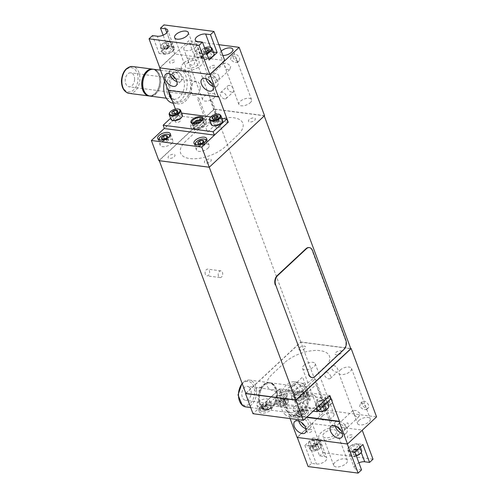 <?xml version="1.0" encoding="UTF-8"?>
<svg xmlns="http://www.w3.org/2000/svg" width="498" height="498" viewBox="0 0 498 498"><rect width="100%" height="100%" fill="white"/><g stroke="black" fill="none" stroke-linecap="round" stroke-linejoin="round"><path stroke-width="0.37" stroke-dasharray="2.49 1.87" d="M205.363 274.373A3.38 2.235 -82.5 0 1 205.562 270.788A3.38 2.235 -82.5 0 1 207.803 269.15A3.38 2.235 -82.5 0 1 209.372 270.632A3.38 2.235 -82.5 0 1 209.172 274.217A3.38 2.235 -82.5 0 1 206.925 275.855A3.38 2.235 -82.5 0 1 205.363 274.373M218.46 276.085A3.38 2.235 -82.5 0 1 218.659 272.499A3.38 2.235 -82.5 0 1 220.9 270.862A3.38 2.235 -82.5 0 1 222.469 272.344A3.38 2.235 -82.5 0 1 222.27 275.929A3.38 2.235 -82.5 0 1 220.023 277.567A3.38 2.235 -82.5 0 1 218.46 276.085M209.222 167.067L159.248 160.53L214.215 109.236L264.183 115.773L209.278 167.228M245.869 393.445L300.829 342.151L350.804 348.687M300.829 342.151L214.215 109.236M359.593 406.692L360.508 403.349L363.895 403.448L366.042 407.532L366.416 409.68L363.235 409.387L359.593 406.692M368.576 405.173A4.326 2.54 -133 0 0 365.644 401.762A4.326 2.54 -133 0 0 362.395 401.587A4.326 2.54 -133 0 0 362.127 404.326A4.326 2.54 -133 0 0 365.059 407.744A4.326 2.54 -133 0 0 368.302 407.918A4.326 2.54 -133 0 0 368.576 405.173M358.871 420.524A6.767 3.175 159.6 0 1 365.495 417.505A6.767 3.175 159.6 0 1 370.244 418.824A6.767 3.175 159.6 0 1 368.943 421.843A6.767 3.175 159.6 0 1 362.32 424.862A6.767 3.175 159.6 0 1 357.564 423.543A6.767 3.175 159.6 0 1 358.871 420.524M340.128 370.132A6.767 3.175 159.6 0 1 346.757 367.113A6.767 3.175 159.6 0 1 351.507 368.433A6.767 3.175 159.6 0 1 350.206 371.452A6.767 3.175 159.6 0 1 343.576 374.471A6.767 3.175 159.6 0 1 338.827 373.151A6.767 3.175 159.6 0 1 340.128 370.132M340.875 430.453A4.326 2.54 -133 0 0 344.025 430.571A4.326 2.54 -133 0 0 344.299 427.826A4.326 2.54 -133 0 0 341.367 424.414A4.326 2.54 -133 0 0 338.117 424.24A4.326 2.54 -133 0 0 337.849 426.985A4.326 2.54 -133 0 0 338.024 427.396M345.612 426.605L344.946 425.541C345.382 423.935 346.328 423.057 347.778 422.902L348.276 424.115L348.307 426.574L345.033 429.631L345.612 426.605M359.886 413.278L356.257 410.582L353.07 410.29L353.437 412.437L355.584 416.515L358.977 416.621L359.886 413.278M342.282 433.521A7.713 4.519 -133 0 0 346.334 433.042A7.713 4.519 -133 0 0 346.813 428.156A7.713 4.519 -133 0 0 341.597 422.08A7.713 4.519 -133 0 0 335.814 421.769A7.713 4.519 -133 0 0 335.061 425.778M306.015 428.778A7.713 4.519 -133 0 0 310.067 428.299A7.713 4.519 -133 0 0 310.547 423.412A7.713 4.519 -133 0 0 305.33 417.336A7.713 4.519 -133 0 0 299.541 417.025A7.713 4.519 -133 0 0 298.788 421.034M296.895 413.496A6.767 3.175 159.6 0 1 303.525 410.477A6.767 3.175 159.6 0 1 308.274 411.796A6.767 3.175 159.6 0 1 306.967 414.815A6.767 3.175 159.6 0 1 300.344 417.834A6.767 3.175 159.6 0 1 295.594 416.515A6.767 3.175 159.6 0 1 296.895 413.496M294.399 406.779A6.767 3.175 159.6 0 1 301.022 403.76A6.767 3.175 159.6 0 1 305.772 405.079A6.767 3.175 159.6 0 1 304.471 408.099A6.767 3.175 159.6 0 1 297.848 411.118A6.767 3.175 159.6 0 1 293.092 409.798A6.767 3.175 159.6 0 1 294.399 406.779M333.473 365.426A4.059 2.378 47 0 1 337.221 368.14A4.059 2.378 47 0 1 337.495 371.751A4.059 2.378 47 0 1 335.969 372.143A4.059 2.378 47 0 1 332.222 369.429A4.059 2.378 47 0 1 331.954 365.818A4.059 2.378 47 0 1 333.473 365.426M326.265 372.155A4.059 2.378 47 0 1 330.012 374.87A4.059 2.378 47 0 1 330.28 378.48A4.059 2.378 47 0 1 328.761 378.872A4.059 2.378 47 0 1 325.013 376.158A4.059 2.378 47 0 1 324.74 372.548A4.059 2.378 47 0 1 326.265 372.155M323.327 401.948L324.242 398.605L327.628 398.705L329.776 402.789L330.149 404.936L326.962 404.644L323.327 401.948M332.303 400.429A4.326 2.54 -133 0 0 329.377 397.018A4.326 2.54 -133 0 0 326.128 396.844A4.326 2.54 -133 0 0 325.86 399.583A4.326 2.54 -133 0 0 328.786 403A4.326 2.54 -133 0 0 332.035 403.175A4.326 2.54 -133 0 0 332.303 400.429M322.598 415.78A6.767 3.175 159.6 0 1 329.228 412.761A6.767 3.175 159.6 0 1 333.977 414.081A6.767 3.175 159.6 0 1 332.676 417.1A6.767 3.175 159.6 0 1 326.047 420.119A6.767 3.175 159.6 0 1 321.297 418.799A6.767 3.175 159.6 0 1 322.598 415.78M303.861 365.389A6.767 3.175 159.6 0 1 310.484 362.37A6.767 3.175 159.6 0 1 315.24 363.689A6.767 3.175 159.6 0 1 313.933 366.709A6.767 3.175 159.6 0 1 307.31 369.728A6.767 3.175 159.6 0 1 302.56 368.408A6.767 3.175 159.6 0 1 303.861 365.389M260.628 408.752A6.767 3.175 159.6 0 1 267.252 405.733A6.767 3.175 159.6 0 1 272.001 407.053A6.767 3.175 159.6 0 1 270.7 410.072A6.767 3.175 159.6 0 1 264.077 413.091A6.767 3.175 159.6 0 1 259.321 411.771A6.767 3.175 159.6 0 1 260.628 408.752M258.126 402.035A6.767 3.175 159.6 0 1 264.755 399.016A6.767 3.175 159.6 0 1 269.505 400.336A6.767 3.175 159.6 0 1 268.204 403.355A6.767 3.175 159.6 0 1 261.575 406.374A6.767 3.175 159.6 0 1 256.825 405.055A6.767 3.175 159.6 0 1 258.126 402.035M305.865 397.622A8.117 3.81 -20.4 0 0 307.428 393.999A8.117 3.81 -20.4 0 0 301.732 392.412A8.117 3.81 -20.4 0 0 293.776 396.041A8.117 3.81 -20.4 0 0 292.214 399.657A8.117 3.81 -20.4 0 0 297.916 401.245A8.117 3.81 -20.4 0 0 305.865 397.622M293.235 394.584A8.117 3.81 159.6 0 1 301.19 390.961A8.117 3.81 159.6 0 1 306.893 392.542A8.117 3.81 159.6 0 1 305.324 396.165A8.117 3.81 159.6 0 1 297.374 399.788A8.117 3.81 159.6 0 1 291.672 398.207A8.117 3.81 159.6 0 1 293.235 394.584M295.053 394.821A5.683 2.664 159.6 0 1 300.618 392.281A5.683 2.664 159.6 0 1 304.608 393.395A5.683 2.664 159.6 0 1 303.512 395.929A5.683 2.664 159.6 0 1 297.947 398.468A5.683 2.664 159.6 0 1 293.957 397.354A5.683 2.664 159.6 0 1 295.053 394.821M303.182 395.032A5.683 2.664 -20.4 0 0 304.272 392.499A5.683 2.664 -20.4 0 0 300.282 391.384A5.683 2.664 -20.4 0 0 294.716 393.924A5.683 2.664 -20.4 0 0 293.621 396.458A5.683 2.664 -20.4 0 0 297.611 397.572A5.683 2.664 -20.4 0 0 303.182 395.032M329.894 395.561L279.521 388.975L289.101 414.728L288.784 415.027L306.55 417.355M289.101 414.728L306.868 417.056M351.962 436.671A2.776 1.301 159.6 0 1 348.258 437.935A2.776 1.301 159.6 0 1 347.834 436.13A2.776 1.301 159.6 0 1 351.538 434.866A2.776 1.301 159.6 0 1 351.962 436.671M338.41 434.897A11.635 5.459 159.6 0 1 322.86 440.195A11.635 5.459 159.6 0 1 321.086 432.631A11.635 5.459 159.6 0 1 336.636 427.334A11.635 5.459 159.6 0 1 338.41 434.897M311.661 431.399A2.776 1.301 159.6 0 1 307.957 432.662A2.776 1.301 159.6 0 1 307.534 430.857A2.776 1.301 159.6 0 1 311.244 429.6A2.776 1.301 159.6 0 1 311.661 431.399M245.813 393.283L300.792 341.977L326.196 410.284L297.107 437.425M326.196 410.284L376.569 416.87M323.625 408.553C321.129 404.911 314.188 403.996 317.17 407.694C317.631 413.222 324.497 414.168 323.625 408.553M300.792 341.977L350.735 348.507M297.157 394.354A3.654 1.712 159.6 0 1 292.276 396.022A3.654 1.712 159.6 0 1 291.716 393.644A3.654 1.712 159.6 0 1 296.603 391.982A3.654 1.712 159.6 0 1 297.157 394.354M341.223 353.231A3.654 1.712 159.6 0 1 336.343 354.893A3.654 1.712 159.6 0 1 335.783 352.522A3.654 1.712 159.6 0 1 340.669 350.86A3.654 1.712 159.6 0 1 341.223 353.231M284.395 362.849L272.381 374.066A26.786 12.568 -20.4 0 0 276.465 391.478A26.786 12.568 -20.4 0 0 312.277 379.283L324.291 368.066A26.786 12.568 -20.4 0 0 320.208 350.654A26.786 12.568 -20.4 0 0 284.395 362.849M260.89 389.61A3.654 1.712 159.6 0 1 256.003 391.279A3.654 1.712 159.6 0 1 255.449 388.901A3.654 1.712 159.6 0 1 260.329 387.239A3.654 1.712 159.6 0 1 260.89 389.61M304.957 348.488A3.654 1.712 159.6 0 1 300.07 350.15A3.654 1.712 159.6 0 1 299.516 347.778A3.654 1.712 159.6 0 1 304.396 346.116A3.654 1.712 159.6 0 1 304.957 348.488M301.707 412.923A15.693 10.365 -82.5 0 1 287.583 408.609A15.693 10.365 -82.5 0 1 292.046 386.946A15.693 10.365 -82.5 0 1 306.17 391.26A15.693 10.365 -82.5 0 1 301.707 412.923M279.521 388.975L253.003 413.726M290.097 418.575L288.784 415.027M322.038 399.738A2.776 1.301 159.6 0 1 318.328 400.996A2.776 1.301 159.6 0 1 317.905 399.197A2.776 1.301 159.6 0 1 321.615 397.933A2.776 1.301 159.6 0 1 322.038 399.738M281.737 394.466A2.776 1.301 159.6 0 1 278.033 395.729A2.776 1.301 159.6 0 1 277.61 393.924A2.776 1.301 159.6 0 1 281.314 392.661A2.776 1.301 159.6 0 1 281.737 394.466M304.608 425.709A4.326 2.54 -133 0 0 308.032 423.082A4.326 2.54 -133 0 0 303.475 419.079A4.326 2.54 -133 0 0 301.583 422.242A4.326 2.54 -133 0 0 301.751 422.653M309.849 400.666L303.251 382.912L292.351 393.084L290.564 388.266L302.579 377.054L310.522 398.406A9.132 6.032 -82.5 0 0 309.849 400.666M305.125 394.752L303.338 389.94L315.352 378.723L331.556 422.285L330.435 423.331L316.025 384.587L305.125 394.752M171.586 143.561A6.767 3.175 -20.4 0 0 172.893 140.548A6.767 3.175 -20.4 0 0 168.137 139.222A6.767 3.175 -20.4 0 0 161.514 142.247A6.767 3.175 -20.4 0 0 160.213 145.26A6.767 3.175 -20.4 0 0 164.963 146.586A6.767 3.175 -20.4 0 0 171.586 143.561M204.255 124.394A8.117 3.81 -20.4 0 0 205.817 120.771A8.117 3.81 -20.4 0 0 200.115 119.19A8.117 3.81 -20.4 0 0 192.166 122.813A8.117 3.81 -20.4 0 0 190.603 126.436A8.117 3.81 -20.4 0 0 196.305 128.017A8.117 3.81 -20.4 0 0 204.255 124.394M193.243 123.809A8.117 3.81 -20.4 0 0 192.707 124.27A8.117 3.81 -20.4 0 0 191.145 127.886A8.117 3.81 -20.4 0 0 196.847 129.474A8.117 3.81 -20.4 0 0 204.796 125.851A8.117 3.81 -20.4 0 0 206.359 122.228A8.117 3.81 -20.4 0 0 202.107 120.51M195.502 123.734A5.683 2.664 -20.4 0 0 194.519 124.506A5.683 2.664 -20.4 0 0 193.423 127.04A5.683 2.664 -20.4 0 0 197.42 128.148A5.683 2.664 -20.4 0 0 202.985 125.614A5.683 2.664 -20.4 0 0 204.08 123.081A5.683 2.664 -20.4 0 0 200.345 121.935M194.855 125.403A5.683 2.664 159.6 0 1 200.42 122.863A5.683 2.664 159.6 0 1 204.41 123.977A5.683 2.664 159.6 0 1 203.315 126.511A5.683 2.664 159.6 0 1 197.75 129.044A5.683 2.664 159.6 0 1 193.759 127.936A5.683 2.664 159.6 0 1 194.855 125.403M207.859 148.304A6.767 3.175 -20.4 0 0 209.16 145.292A6.767 3.175 -20.4 0 0 204.41 143.966A6.767 3.175 -20.4 0 0 197.781 146.991A6.767 3.175 -20.4 0 0 196.48 150.004A6.767 3.175 -20.4 0 0 201.229 151.33A6.767 3.175 -20.4 0 0 207.859 148.304M176.915 81.647A7.713 4.519 -133 0 0 180.967 81.168A7.713 4.519 -133 0 0 181.453 76.281A7.713 4.519 -133 0 0 176.23 70.206A7.713 4.519 -133 0 0 170.447 69.894A7.713 4.519 -133 0 0 169.694 73.903M213.188 86.391A7.713 4.519 -133 0 0 217.24 85.911A7.713 4.519 -133 0 0 217.719 81.025A7.713 4.519 -133 0 0 212.503 74.949A7.713 4.519 -133 0 0 206.714 74.638A7.713 4.519 -133 0 0 205.96 78.647M219.176 76.985L219.512 78.005L216.686 80.651L216.512 79.468C213.891 77.402 212.802 75.652 213.237 74.214C216.132 72.546 218.112 73.474 219.176 76.985M211.781 83.322A4.326 2.54 -133 0 0 214.931 83.44A4.326 2.54 -133 0 0 215.198 80.695A4.326 2.54 -133 0 0 212.273 77.283A4.326 2.54 -133 0 0 209.023 77.109A4.326 2.54 -133 0 0 208.755 79.854A4.326 2.54 -133 0 0 208.923 80.265M224.343 65.306L226.484 69.384L229.877 69.49L230.792 66.147L227.163 63.451L223.969 63.159L224.343 65.306M230.499 59.561L231.408 56.212L234.801 56.318L236.948 60.401L237.322 62.543L234.135 62.256L230.499 59.561M250.257 102.706A6.767 3.175 -20.4 0 0 251.558 99.687A6.767 3.175 -20.4 0 0 246.809 98.367A6.767 3.175 -20.4 0 0 240.185 101.387A6.767 3.175 -20.4 0 0 238.878 104.406A6.767 3.175 -20.4 0 0 243.628 105.725A6.767 3.175 -20.4 0 0 250.257 102.706M233.027 57.195A4.326 2.54 -133 0 0 235.959 60.607A4.326 2.54 -133 0 0 239.208 60.781A4.326 2.54 -133 0 0 239.476 58.042A4.326 2.54 -133 0 0 236.55 54.631A4.326 2.54 -133 0 0 233.301 54.456A4.326 2.54 -133 0 0 233.027 57.195M231.863 92.198A4.059 2.378 47 0 1 228.115 89.484A4.059 2.378 47 0 1 227.841 85.874A4.059 2.378 47 0 1 229.36 85.482A4.059 2.378 47 0 1 233.114 88.196A4.059 2.378 47 0 1 233.381 91.806A4.059 2.378 47 0 1 231.863 92.198M224.648 98.928A4.059 2.378 47 0 1 220.9 96.214A4.059 2.378 47 0 1 220.633 92.603A4.059 2.378 47 0 1 222.152 92.211A4.059 2.378 47 0 1 225.899 94.925A4.059 2.378 47 0 1 226.173 98.536A4.059 2.378 47 0 1 224.648 98.928M200.675 55.658L201.049 57.799L197.868 57.513L194.232 54.817L195.141 51.468L198.528 51.574L200.675 55.658M196.76 52.452A4.326 2.54 -133 0 0 199.692 55.863A4.326 2.54 -133 0 0 202.935 56.037A4.326 2.54 -133 0 0 203.209 53.298A4.326 2.54 -133 0 0 200.277 49.881A4.326 2.54 -133 0 0 197.027 49.707A4.326 2.54 -133 0 0 196.76 52.452M195.247 47.571A6.767 3.175 -20.4 0 0 196.554 44.552A6.767 3.175 -20.4 0 0 191.798 43.233A6.767 3.175 -20.4 0 0 185.175 46.252A6.767 3.175 -20.4 0 0 183.874 49.271A6.767 3.175 -20.4 0 0 188.624 50.591A6.767 3.175 -20.4 0 0 195.247 47.571M213.991 97.963A6.767 3.175 -20.4 0 0 215.292 94.944A6.767 3.175 -20.4 0 0 210.542 93.624A6.767 3.175 -20.4 0 0 203.912 96.643A6.767 3.175 -20.4 0 0 202.611 99.656A6.767 3.175 -20.4 0 0 207.361 100.982A6.767 3.175 -20.4 0 0 213.991 97.963M168.828 155.986A3.654 1.712 -20.4 0 0 169.382 158.364A3.654 1.712 -20.4 0 0 174.269 156.696A3.654 1.712 -20.4 0 0 173.709 154.324A3.654 1.712 -20.4 0 0 168.828 155.986M212.895 114.864A3.654 1.712 -20.4 0 0 213.449 117.235A3.654 1.712 -20.4 0 0 218.336 115.573A3.654 1.712 -20.4 0 0 217.775 113.202A3.654 1.712 -20.4 0 0 212.895 114.864M237.671 135.151L225.656 146.368A26.786 12.568 159.6 0 1 189.844 158.563A26.786 12.568 159.6 0 1 185.76 141.152L197.774 129.934A26.786 12.568 159.6 0 1 233.587 117.74A26.786 12.568 159.6 0 1 237.671 135.151M205.095 160.73A3.654 1.712 -20.4 0 0 205.655 163.107A3.654 1.712 -20.4 0 0 210.536 161.439A3.654 1.712 -20.4 0 0 209.982 159.067A3.654 1.712 -20.4 0 0 205.095 160.73M249.162 119.607A3.654 1.712 -20.4 0 0 249.722 121.979A3.654 1.712 -20.4 0 0 254.603 120.317A3.654 1.712 -20.4 0 0 254.048 117.945A3.654 1.712 -20.4 0 0 249.162 119.607M158.887 160.655L214.171 109.062L188.767 40.755L159.821 67.772M264.544 115.648L214.171 109.062M170.104 61.329A2.776 1.301 -20.4 0 0 170.528 63.134A2.776 1.301 -20.4 0 0 174.238 61.87A2.776 1.301 -20.4 0 0 173.814 60.071A2.776 1.301 -20.4 0 0 170.104 61.329M183.656 63.103A11.635 5.459 -20.4 0 0 185.43 70.666A11.635 5.459 -20.4 0 0 200.987 65.369A11.635 5.459 -20.4 0 0 199.212 57.805A11.635 5.459 -20.4 0 0 183.656 63.103M210.405 66.601A2.776 1.301 -20.4 0 0 210.828 68.407A2.776 1.301 -20.4 0 0 214.538 67.143A2.776 1.301 -20.4 0 0 214.115 65.338A2.776 1.301 -20.4 0 0 210.405 66.601M221.261 51.17A6.767 3.175 -20.4 0 0 220.141 54.014A6.767 3.175 -20.4 0 0 222.843 55.434M218.852 44.689L188.767 40.755M188.07 60.544C188.518 66.091 195.421 67.037 194.519 61.403C192.01 57.787 185.113 56.878 188.07 60.544M175.508 78.578A4.326 2.54 -133 0 0 178.931 75.951A4.326 2.54 -133 0 0 174.375 71.949A4.326 2.54 -133 0 0 172.482 75.111A4.326 2.54 -133 0 0 172.657 75.522M218.709 96.581L168.33 89.995L168.013 90.294M173.254 76.007A15.693 10.365 -82.5 0 1 175.439 73.405A15.693 10.365 -82.5 0 1 189.564 77.719A15.693 10.365 -82.5 0 1 185.1 99.382A15.693 10.365 -82.5 0 1 171.735 96.78A15.693 10.365 -82.5 0 1 173.08 76.275M175.452 109.13L177.911 115.748L164.352 128.403M168.33 89.995L168.467 90.35M175.993 120.697A2.776 1.301 -20.4 0 0 176.417 122.502A2.776 1.301 -20.4 0 0 180.127 121.238A2.776 1.301 -20.4 0 0 179.703 119.433A2.776 1.301 -20.4 0 0 175.993 120.697M216.294 125.969A2.776 1.301 -20.4 0 0 216.717 127.774A2.776 1.301 -20.4 0 0 220.427 126.511A2.776 1.301 -20.4 0 0 220.004 124.705A2.776 1.301 -20.4 0 0 216.294 125.969M177.911 115.748L227.972 122.296M209.975 99.426L216.574 117.179L205.68 127.351L207.473 132.163L219.487 120.952L211.55 99.594A9.132 6.032 97.5 0 1 209.975 99.426M198.777 97.925L206.714 119.277L194.699 130.495L192.907 125.677L203.8 115.511L197.202 97.757A9.132 6.032 -82.5 0 0 198.777 97.925M197.756 64.945A7.308 3.43 159.6 0 1 190.597 68.214A7.308 3.43 159.6 0 1 185.468 66.782A7.308 3.43 159.6 0 1 186.875 63.526A7.308 3.43 159.6 0 1 194.027 60.264A7.308 3.43 159.6 0 1 199.163 61.69A7.308 3.43 159.6 0 1 197.756 64.945M173.043 51.064A6.767 3.175 -20.4 0 0 174.35 48.045A6.767 3.175 -20.4 0 0 172.015 46.663L167.166 46.034L159.155 53.51L164.004 54.145A6.767 3.175 -20.4 0 0 173.043 51.064M159.877 67.921L174.779 54.014L224.747 60.551M174.779 54.014L163.954 24.9M170.627 50.746A3.517 1.65 159.6 0 1 165.927 52.346A3.517 1.65 159.6 0 1 165.386 50.061A3.517 1.65 159.6 0 1 170.092 48.462A3.517 1.65 159.6 0 1 170.627 50.746M167.166 46.034L163.139 35.19M159.155 53.51L152.494 35.595M213.449 52.085L212.297 51.935A6.767 3.175 -20.4 0 0 205.002 53.728A6.767 3.175 -20.4 0 0 201.945 58.029A6.767 3.175 -20.4 0 0 204.28 59.411L209.129 60.046M210.909 56.013A3.517 1.65 159.6 0 1 206.203 57.619A3.517 1.65 159.6 0 1 205.668 55.328A3.517 1.65 159.6 0 1 210.374 53.728A3.517 1.65 159.6 0 1 210.909 56.013M335.179 434.474A7.308 3.43 -20.4 0 0 336.586 431.218A7.308 3.43 -20.4 0 0 331.456 429.786A7.308 3.43 -20.4 0 0 324.298 433.055A7.308 3.43 -20.4 0 0 322.891 436.31A7.308 3.43 -20.4 0 0 328.02 437.736A7.308 3.43 -20.4 0 0 335.179 434.474M346.004 463.588A7.308 3.43 -20.4 0 0 347.411 460.333A7.308 3.43 -20.4 0 0 342.282 458.901A7.308 3.43 -20.4 0 0 335.123 462.169A7.308 3.43 -20.4 0 0 333.716 465.425A7.308 3.43 -20.4 0 0 338.852 466.85A7.308 3.43 -20.4 0 0 346.004 463.588M312.925 437.954L317.768 438.589A6.767 3.175 159.6 0 1 320.102 439.971A6.767 3.175 159.6 0 1 318.801 442.983A6.767 3.175 159.6 0 1 309.756 446.065L304.913 445.43L312.925 437.954L319.585 455.869L324.435 456.504A6.767 3.175 159.6 0 1 326.769 457.886A6.767 3.175 159.6 0 1 325.462 460.905A6.767 3.175 159.6 0 1 316.417 463.98L311.574 463.352L308.131 466.564M316.379 442.672A3.517 1.65 -20.4 0 0 315.844 440.381A3.517 1.65 -20.4 0 0 311.144 441.987A3.517 1.65 -20.4 0 0 311.68 444.272A3.517 1.65 -20.4 0 0 316.379 442.672M304.913 445.43L311.574 463.352M347.274 443.986L362.177 430.079L312.202 423.543L323.034 452.657L319.585 455.869M312.202 423.543L297.3 437.449M373.002 459.193L323.034 452.657M354.881 451.966L350.038 451.337A6.767 3.175 159.6 0 1 347.704 449.955A6.767 3.175 159.6 0 1 350.76 445.654A6.767 3.175 159.6 0 1 358.05 443.855L362.893 444.49M361.548 469.888L356.699 469.253A6.767 3.175 159.6 0 1 354.364 467.871A6.767 3.175 159.6 0 1 358.915 462.81M356.661 447.939A3.517 1.65 -20.4 0 0 356.126 445.654A3.517 1.65 -20.4 0 0 351.426 447.254A3.517 1.65 -20.4 0 0 351.962 449.538A3.517 1.65 -20.4 0 0 356.661 447.939M193.199 123.803A5.683 2.664 -20.4 0 0 193.51 123.878A5.683 2.664 -20.4 0 0 193.797 123.921A5.683 2.664 -20.4 0 0 201.391 121.331A5.683 2.664 -20.4 0 0 201.945 120.74A5.683 2.664 -20.4 0 0 202.132 120.479M202.319 120.161A5.683 2.664 159.6 0 1 203.34 121.089A5.683 2.664 159.6 0 1 200.769 124.699A5.683 2.664 159.6 0 1 194.643 126.206A5.683 2.664 159.6 0 1 192.682 125.048A5.683 2.664 159.6 0 1 192.851 123.685M170.571 118.287L176.784 112.492L178.035 115.847L164.415 128.559M215.03 124.824A3.517 1.65 159.6 0 1 214.489 122.539A3.517 1.65 159.6 0 1 219.195 120.933A3.517 1.65 159.6 0 1 219.73 123.224A3.517 1.65 159.6 0 1 215.03 124.824M174.73 119.551A3.517 1.65 159.6 0 1 174.194 117.267A3.517 1.65 159.6 0 1 178.894 115.667A3.517 1.65 159.6 0 1 179.429 117.951A3.517 1.65 159.6 0 1 174.73 119.551M176.784 112.492L181.639 113.127M210.76 116.937L221.94 118.393M304.241 396.514A5.683 2.664 159.6 0 1 304.521 396.557A5.683 2.664 159.6 0 1 306.202 397.672A5.683 2.664 159.6 0 1 305.106 400.205A5.683 2.664 159.6 0 1 297.505 402.795A5.683 2.664 159.6 0 1 295.544 401.637A5.683 2.664 159.6 0 1 296.092 399.695A5.683 2.664 159.6 0 1 296.64 399.103A5.683 2.664 159.6 0 1 304.241 396.514M305.859 400.815A6.424 3.013 -20.4 0 0 305.199 396.688A6.424 3.013 -20.4 0 0 296.285 399.564A6.424 3.013 -20.4 0 0 295.663 400.236A6.424 3.013 -20.4 0 0 297.729 403.785A6.424 3.013 -20.4 0 0 305.859 400.815M296.659 400.504A5.683 2.664 -20.4 0 0 302.784 398.998A5.683 2.664 -20.4 0 0 305.349 395.387A5.683 2.664 -20.4 0 0 303.388 394.223A5.683 2.664 -20.4 0 0 297.262 395.736A5.683 2.664 -20.4 0 0 294.698 399.346A5.683 2.664 -20.4 0 0 296.659 400.504M266.025 401.786L279.646 389.075L280.897 392.436L267.27 405.148L266.025 401.786L315.993 408.323L329.676 395.773M267.27 405.148L313.192 411.155M319.137 404.768A3.517 1.65 159.6 0 1 318.602 402.484A3.517 1.65 159.6 0 1 323.302 400.884A3.517 1.65 159.6 0 1 323.843 403.168A3.517 1.65 159.6 0 1 319.137 404.768M278.836 399.496A3.517 1.65 159.6 0 1 278.301 397.211A3.517 1.65 159.6 0 1 283.007 395.611A3.517 1.65 159.6 0 1 283.543 397.896A3.517 1.65 159.6 0 1 278.836 399.496M280.897 392.436L330.865 398.973M153.004 69.21A13.527 8.933 -82.5 0 1 159.771 81.66A13.527 8.933 -82.5 0 1 149.506 95.996M148.298 95.591A13.315 8.79 97.5 0 0 149.027 95.734A13.315 8.79 97.5 0 0 150.359 95.753A13.315 8.79 97.5 0 0 159.572 82.674A13.315 8.79 97.5 0 0 152.475 69.334A13.315 8.79 97.5 0 0 151.741 69.284M152.151 69.446A13.315 8.79 97.5 0 0 142.938 82.525A13.315 8.79 97.5 0 0 150.035 95.865A13.315 8.79 97.5 0 0 151.367 95.89A13.315 8.79 97.5 0 0 160.58 82.805A13.315 8.79 97.5 0 0 153.484 69.465A13.315 8.79 97.5 0 0 152.151 69.446M150.004 96.083A13.527 8.933 97.5 0 0 160.779 81.79A13.527 8.933 97.5 0 0 153.515 69.253M170.615 97.869A13.527 8.933 -82.5 0 1 166.413 86.64A13.527 8.933 -82.5 0 1 177.188 72.347A13.527 8.933 -82.5 0 1 184.453 84.884A13.527 8.933 -82.5 0 1 173.678 99.177A13.527 8.933 -82.5 0 1 171.474 98.436M164.558 81A17.586 11.616 -82.5 0 1 177.718 68.326A17.586 11.616 -82.5 0 1 187.161 84.623A17.586 11.616 -82.5 0 1 173.155 103.204M168.66 90.879A17.586 11.616 -82.5 0 1 168.542 87.536A17.586 11.616 -82.5 0 1 182.548 68.954A17.586 11.616 -82.5 0 1 191.998 85.258A17.586 11.616 -82.5 0 1 177.991 103.833A17.586 11.616 -82.5 0 1 172.165 100.303M134.584 79.35A7.034 4.644 -82.5 0 1 128.982 86.783A7.034 4.644 -82.5 0 1 125.203 80.265A7.034 4.644 -82.5 0 1 130.806 72.833A7.034 4.644 -82.5 0 1 134.584 79.35M200.277 87.941A7.034 4.644 -82.5 0 1 194.668 95.373A7.034 4.644 -82.5 0 1 190.89 88.856A7.034 4.644 -82.5 0 1 196.498 81.423A7.034 4.644 -82.5 0 1 200.277 87.941M262.496 408.148A13.527 8.933 -82.5 0 1 258.972 392.449A13.527 8.933 -82.5 0 1 269.107 382.657A13.527 8.933 -82.5 0 1 272.213 384.002A13.527 8.933 -82.5 0 1 275.736 399.695A13.527 8.933 -82.5 0 1 265.602 409.487A13.527 8.933 -82.5 0 1 262.496 408.148M259.863 390.208A13.315 8.79 97.5 0 0 265.627 409.275A13.315 8.79 97.5 0 0 274.846 401.936A13.315 8.79 97.5 0 0 269.082 382.875A13.315 8.79 97.5 0 0 259.863 390.208M260.871 390.339A13.315 8.79 97.5 0 0 266.635 409.406A13.315 8.79 97.5 0 0 275.855 402.067A13.315 8.79 97.5 0 0 270.09 383.006A13.315 8.79 97.5 0 0 260.871 390.339M273.221 384.132A13.527 8.933 97.5 0 0 270.115 382.788A13.527 8.933 97.5 0 0 259.981 392.586A13.527 8.933 97.5 0 0 263.504 408.279A13.527 8.933 97.5 0 0 266.611 409.617A13.527 8.933 97.5 0 0 276.745 399.826A13.527 8.933 97.5 0 0 273.221 384.132M287.184 411.373A13.527 8.933 -82.5 0 1 283.661 395.68A13.527 8.933 -82.5 0 1 293.795 385.888A13.527 8.933 -82.5 0 1 296.895 387.226A13.527 8.933 -82.5 0 1 300.419 402.926A13.527 8.933 -82.5 0 1 290.284 412.718A13.527 8.933 -82.5 0 1 287.184 411.373M285.728 414.996A17.586 11.616 -82.5 0 1 281.146 394.597A17.586 11.616 -82.5 0 1 294.318 381.86A17.586 11.616 -82.5 0 1 298.352 383.603A17.586 11.616 -82.5 0 1 302.933 404.009A17.586 11.616 -82.5 0 1 289.755 416.739A17.586 11.616 -82.5 0 1 285.728 414.996M290.558 415.631A17.586 11.616 -82.5 0 1 285.983 395.225A17.586 11.616 -82.5 0 1 299.155 382.495A17.586 11.616 -82.5 0 1 303.189 384.238A17.586 11.616 -82.5 0 1 307.77 404.644A17.586 11.616 -82.5 0 1 294.592 417.374A17.586 11.616 -82.5 0 1 290.558 415.631M249.025 387.064A7.034 4.644 -82.5 0 1 250.855 395.231A7.034 4.644 -82.5 0 1 245.589 400.324A7.034 4.644 -82.5 0 1 243.976 399.626A7.034 4.644 -82.5 0 1 242.14 391.465A7.034 4.644 -82.5 0 1 247.413 386.367A7.034 4.644 -82.5 0 1 249.025 387.064M314.711 395.661A7.034 4.644 -82.5 0 1 316.547 403.822A7.034 4.644 -82.5 0 1 311.275 408.914A7.034 4.644 -82.5 0 1 309.663 408.217A7.034 4.644 -82.5 0 1 307.832 400.056A7.034 4.644 -82.5 0 1 313.099 394.964A7.034 4.644 -82.5 0 1 314.711 395.661M209.851 118.157A6.088 2.857 159.6 0 1 210.685 117.192A6.088 2.857 159.6 0 1 219.518 114.565M222.631 120.255A6.088 2.857 -20.4 0 0 218.354 119.066A6.088 2.857 -20.4 0 0 212.391 121.786A6.088 2.857 -20.4 0 0 211.214 124.5M213.237 125.776A5.478 2.571 159.6 0 1 213.032 122.346A5.478 2.571 159.6 0 1 219.743 119.806A5.478 2.571 159.6 0 1 221.94 122.545M212.995 118.978L216.12 118.406L217.172 117.889L217.968 116.681L219.22 120.043L218.13 118.916L217.558 117.379M218.13 118.916L215.186 119.514L213.337 121.238L212.086 117.883M213.337 121.238L214.426 122.365L213.175 119.01M214.426 122.365L217.365 121.767L216.12 118.406M217.365 121.767L219.22 120.043M215.186 119.514L214.937 118.848M169.557 112.89A6.088 2.857 159.6 0 1 170.384 111.919A6.088 2.857 159.6 0 1 179.224 109.292M182.33 114.982A6.088 2.857 -20.4 0 0 178.054 113.793A6.088 2.857 -20.4 0 0 172.09 116.513A6.088 2.857 -20.4 0 0 170.92 119.227M172.937 120.51A5.478 2.571 159.6 0 1 172.731 117.074A5.478 2.571 159.6 0 1 179.448 114.534A5.478 2.571 159.6 0 1 181.639 117.273M178.919 114.77L177.07 116.495L175.819 113.139L177.668 111.409L178.919 114.77L177.83 113.644L177.257 112.106M177.83 113.644L174.891 114.241L174.642 113.575M174.891 114.241L173.036 115.972L171.791 112.61M319.43 411.323A5.478 2.571 159.6 0 1 319.224 407.893A5.478 2.571 159.6 0 1 325.935 405.353A5.478 2.571 159.6 0 1 328.132 408.086M328.823 405.795A6.088 2.857 -20.4 0 0 324.547 404.606A6.088 2.857 -20.4 0 0 318.583 407.327A6.088 2.857 -20.4 0 0 317.413 410.041A6.088 2.857 -20.4 0 0 318.135 410.85M324.248 405.148A6.088 2.857 159.6 0 1 315.701 405.453A6.088 2.857 159.6 0 1 316.043 403.704A6.088 2.857 159.6 0 1 316.877 402.739A6.088 2.857 159.6 0 1 325.711 400.106A6.088 2.857 159.6 0 1 327.118 401.207A6.088 2.857 159.6 0 1 326.968 402.608M317.139 402.291A5.478 2.571 -20.4 0 0 316.392 403.162A5.478 2.571 -20.4 0 0 318.589 405.901A5.478 2.571 -20.4 0 0 325.3 403.361A5.478 2.571 -20.4 0 0 325.094 399.925A5.478 2.571 -20.4 0 0 317.139 402.291M325.63 408.727A3.125 1.469 159.6 0 1 324.391 409.549L321.453 410.153A3.125 1.469 159.6 0 1 320.363 409.026A3.125 1.469 159.6 0 1 322.212 407.296A3.125 1.469 159.6 0 1 325.157 406.698L325.511 406.773A3.125 1.469 159.6 0 1 326.246 407.825A3.125 1.469 159.6 0 1 325.63 408.727M325.188 408.341L324.391 409.549A3.125 1.469 159.6 0 1 321.453 410.153L320.363 409.026L322.212 407.296L325.157 406.698L326.246 407.825L325.188 408.341M323.905 403.336L324.995 404.463L323.146 406.194L320.202 406.791L319.112 405.665L320.967 403.94L323.905 403.336L325.157 406.698A3.125 1.469 159.6 0 1 325.511 406.773M320.967 403.94L322.212 407.296M324.995 404.463L326.246 407.825M323.146 406.194L324.391 409.549M320.202 406.791L321.453 410.153M319.112 405.665L320.363 409.026M287.085 403.685A5.478 2.571 159.6 0 1 279.129 406.051A5.478 2.571 159.6 0 1 278.924 402.621A5.478 2.571 159.6 0 1 285.64 400.081A5.478 2.571 159.6 0 1 287.832 402.814A5.478 2.571 159.6 0 1 287.085 403.685M278.282 402.054A6.088 2.857 -20.4 0 0 277.112 404.774A6.088 2.857 -20.4 0 0 278.513 405.87A6.088 2.857 -20.4 0 0 287.352 403.243A6.088 2.857 -20.4 0 0 288.18 402.272A6.088 2.857 -20.4 0 0 288.523 400.529A6.088 2.857 -20.4 0 0 284.246 399.34A6.088 2.857 -20.4 0 0 278.282 402.054M285.647 398.649A6.088 2.857 159.6 0 1 279.677 401.369A6.088 2.857 159.6 0 1 275.406 400.18A6.088 2.857 159.6 0 1 275.749 398.431A6.088 2.857 159.6 0 1 276.577 397.466A6.088 2.857 159.6 0 1 285.416 394.839A6.088 2.857 159.6 0 1 286.817 395.935A6.088 2.857 159.6 0 1 285.647 398.649M276.844 397.018A5.478 2.571 -20.4 0 0 276.097 397.89A5.478 2.571 -20.4 0 0 278.289 400.629A5.478 2.571 -20.4 0 0 285.005 398.089A5.478 2.571 -20.4 0 0 284.794 394.659A5.478 2.571 -20.4 0 0 276.844 397.018M284.694 399.197L285.945 402.552L284.097 404.283A3.125 1.469 159.6 0 1 280.063 403.754A3.125 1.469 159.6 0 1 280.25 403.343A3.125 1.469 159.6 0 1 281.918 402.029L284.856 401.425L285.945 402.552A3.125 1.469 159.6 0 1 284.097 404.283L282.845 400.921L284.694 399.197L283.605 398.07L284.856 401.425A3.125 1.469 159.6 0 1 285.945 402.552M281.918 402.029L280.063 403.754L278.818 400.392L280.667 398.668L281.918 402.029A3.125 1.469 159.6 0 1 284.856 401.425M280.667 398.668L283.605 398.07M319.928 448.461A5.478 2.571 159.6 0 1 311.972 450.827A5.478 2.571 159.6 0 1 311.767 447.391A5.478 2.571 159.6 0 1 318.477 444.851A5.478 2.571 159.6 0 1 320.675 447.59A5.478 2.571 159.6 0 1 319.928 448.461M311.126 446.831A6.088 2.857 -20.4 0 0 309.949 449.545A6.088 2.857 -20.4 0 0 311.356 450.64A6.088 2.857 -20.4 0 0 320.189 448.013A6.088 2.857 -20.4 0 0 321.023 447.048A6.088 2.857 -20.4 0 0 321.366 445.299A6.088 2.857 -20.4 0 0 317.089 444.11A6.088 2.857 -20.4 0 0 311.126 446.831M318.483 443.425A6.088 2.857 159.6 0 1 312.52 446.146A6.088 2.857 159.6 0 1 308.243 444.951A6.088 2.857 159.6 0 1 308.586 443.208A6.088 2.857 159.6 0 1 309.414 442.236A6.088 2.857 159.6 0 1 318.253 439.61A6.088 2.857 159.6 0 1 319.654 440.711A6.088 2.857 159.6 0 1 318.483 443.425M309.681 441.794A5.478 2.571 -20.4 0 0 308.934 442.666A5.478 2.571 -20.4 0 0 311.132 445.399A5.478 2.571 -20.4 0 0 317.842 442.859A5.478 2.571 -20.4 0 0 317.637 439.429A5.478 2.571 -20.4 0 0 309.681 441.794M316.448 442.84L317.693 446.202L318.782 447.329A3.125 1.469 159.6 0 1 316.933 449.053L313.995 449.65L312.906 448.524A3.125 1.469 159.6 0 1 314.755 446.799L317.693 446.202A3.125 1.469 159.6 0 1 318.782 447.329L317.537 443.967L316.448 442.84L313.503 443.438L314.755 446.799A3.125 1.469 159.6 0 1 317.693 446.202M312.744 446.295L313.995 449.65A3.125 1.469 159.6 0 1 312.906 448.524L311.655 445.168L312.744 446.295L315.688 445.691L316.933 449.053A3.125 1.469 159.6 0 1 313.995 449.65M269.325 408.827A5.478 2.571 159.6 0 1 261.375 411.192A5.478 2.571 159.6 0 1 261.17 407.762A5.478 2.571 159.6 0 1 267.88 405.223A5.478 2.571 159.6 0 1 270.072 407.955A5.478 2.571 159.6 0 1 269.325 408.827M260.529 407.196A6.088 2.857 -20.4 0 0 260.753 411.012A6.088 2.857 -20.4 0 0 269.592 408.385A6.088 2.857 -20.4 0 0 270.42 407.414A6.088 2.857 -20.4 0 0 267.986 404.376A6.088 2.857 -20.4 0 0 260.529 407.196M267.575 408.597A3.125 1.469 159.6 0 1 266.337 409.418L263.398 410.022L262.309 408.895A3.125 1.469 159.6 0 1 264.158 407.165A3.125 1.469 159.6 0 1 267.096 406.567A3.125 1.469 159.6 0 1 267.457 406.642A3.125 1.469 159.6 0 1 268.185 407.694A3.125 1.469 159.6 0 1 267.575 408.597M262.309 408.895L261.058 405.534L262.907 403.81L265.851 403.206L266.94 404.332L268.185 407.694L267.133 408.211L266.337 409.418A3.125 1.469 159.6 0 1 263.398 410.022A3.125 1.469 159.6 0 1 262.309 408.895L264.158 407.165L267.457 406.642M266.94 404.332L265.085 406.063L266.337 409.418M265.085 406.063L262.147 406.661L263.398 410.022M265.851 403.206L267.096 406.567L268.185 407.694M262.907 403.81L264.158 407.165M196.187 144.65A5.478 2.571 -20.4 0 0 204.815 142.584A5.478 2.571 -20.4 0 0 205.879 141.046M195.558 142.926A6.088 2.857 159.6 0 1 196.393 141.961A6.088 2.857 159.6 0 1 205.232 139.334M206.489 140.15A6.088 2.857 159.6 0 1 205.456 143.144A6.088 2.857 159.6 0 1 199.188 145.908A6.088 2.857 159.6 0 1 195.141 144.37M198.528 143.704L201.827 143.175L203.078 146.537L204.927 144.812L203.838 143.679L200.899 144.283L199.044 146.007L197.799 142.652M199.044 146.007L200.134 147.134L198.889 143.779M201.827 143.175L203.676 141.451L204.927 144.812M203.838 143.679L203.265 142.148M200.899 144.283L200.65 143.617M159.92 139.907A5.478 2.571 -20.4 0 0 168.548 137.84A5.478 2.571 -20.4 0 0 169.613 136.303M159.292 138.183A6.088 2.857 159.6 0 1 160.119 137.218A6.088 2.857 159.6 0 1 168.959 134.591M170.216 135.406A6.088 2.857 159.6 0 1 169.189 138.4A6.088 2.857 159.6 0 1 162.921 141.164A6.088 2.857 159.6 0 1 158.874 139.627M162.261 138.961L165.56 138.432L166.612 137.915L167.409 136.707L168.66 140.062L167.571 138.936L166.998 137.404M165.56 138.432L166.805 141.793L163.867 142.391L162.616 139.035M166.805 141.793L168.66 140.062M167.571 138.936L164.626 139.54L164.377 138.874M164.626 139.54L162.778 141.264L161.526 137.909M305.598 413.57A5.478 2.571 159.6 0 1 297.642 415.936A5.478 2.571 159.6 0 1 297.437 412.506A5.478 2.571 159.6 0 1 304.147 409.966A5.478 2.571 159.6 0 1 306.345 412.699A5.478 2.571 159.6 0 1 305.598 413.57M296.796 411.939A6.088 2.857 -20.4 0 0 297.026 415.755A6.088 2.857 -20.4 0 0 305.865 413.128A6.088 2.857 -20.4 0 0 306.693 412.157A6.088 2.857 -20.4 0 0 304.253 409.119A6.088 2.857 -20.4 0 0 296.796 411.939M298.576 413.639L300.425 411.908L303.369 411.311L304.459 412.437L302.603 414.162L299.665 414.766A3.125 1.469 159.6 0 1 298.576 413.639A3.125 1.469 159.6 0 1 298.763 413.228A3.125 1.469 159.6 0 1 300.425 411.908A3.125 1.469 159.6 0 1 303.369 411.311A3.125 1.469 159.6 0 1 304.459 412.437A3.125 1.469 159.6 0 1 302.603 414.162A3.125 1.469 159.6 0 1 299.665 414.766L298.576 413.639L297.325 410.277L299.18 408.553L300.425 411.908M299.18 408.553L302.118 407.949L303.207 409.076L304.459 412.437M303.207 409.076L301.358 410.806L302.603 414.162M302.118 407.949L303.369 411.311M297.325 410.277L298.414 411.404L299.665 414.766M311.929 377.49A6.767 4.47 97.5 0 0 314.686 376.357L343.527 349.44A6.767 4.47 97.5 0 0 345.45 340.103L312.134 250.525A6.767 4.47 97.5 0 0 309.208 247.587M162.721 47.796A5.41 2.54 -20.4 0 0 169.675 45.579A5.41 2.54 -20.4 0 0 169.75 41.944A5.41 2.54 -20.4 0 0 169.133 41.813A5.41 2.54 -20.4 0 0 161.159 45.137A5.41 2.54 -20.4 0 0 162.721 47.796M162.529 48.729A6.088 2.857 -20.4 0 0 169.09 47.117A6.088 2.857 -20.4 0 0 171.841 43.245A6.088 2.857 -20.4 0 0 170.441 42.143A6.088 2.857 -20.4 0 0 169.737 42A6.088 2.857 -20.4 0 0 160.773 45.741A6.088 2.857 -20.4 0 0 160.424 47.484A6.088 2.857 -20.4 0 0 162.529 48.729M164.402 53.772A6.088 2.857 -20.4 0 0 170.963 52.153A6.088 2.857 -20.4 0 0 173.715 48.281A6.088 2.857 -20.4 0 0 171.611 47.042A6.088 2.857 -20.4 0 0 165.05 48.655A6.088 2.857 -20.4 0 0 162.304 52.527A6.088 2.857 -20.4 0 0 164.402 53.772M168.48 45.741A2.764 1.301 -20.4 0 0 164.782 46.999A2.764 1.301 -20.4 0 0 165.205 48.798A2.764 1.301 -20.4 0 0 166.245 48.767A2.764 1.301 -20.4 0 0 168.274 48.013A2.764 1.301 -20.4 0 0 169.445 46.737A2.764 1.301 -20.4 0 0 168.48 45.741L167.291 45.586L166.376 43.121L168.754 43.432L169.669 45.897L168.48 45.741M169.445 46.737L169.669 45.897M163.095 46.177L165.479 46.488L166.394 48.953L164.016 48.642L163.095 46.177L163.549 44.496L166.376 43.121M168.754 43.432L168.305 45.119L165.479 46.488M204.641 47.97A5.41 2.54 -20.4 0 0 201.441 50.404A5.41 2.54 -20.4 0 0 203.003 53.062A5.41 2.54 -20.4 0 0 206.39 52.688M210.716 47.416A6.088 2.857 -20.4 0 0 210.019 47.266A6.088 2.857 -20.4 0 0 201.049 51.008A6.088 2.857 -20.4 0 0 200.706 52.757A6.088 2.857 -20.4 0 0 202.811 53.996A6.088 2.857 -20.4 0 0 206.714 53.547M213.997 53.547A6.088 2.857 -20.4 0 0 211.893 52.309A6.088 2.857 -20.4 0 0 205.332 53.921A6.088 2.857 -20.4 0 0 202.58 57.793A6.088 2.857 -20.4 0 0 204.684 59.038A6.088 2.857 -20.4 0 0 208.587 58.59M209.036 48.698L209.951 51.163L207.61 50.858M205.991 51.618L204.74 52.228L203.825 49.763L205.076 49.153M203.377 51.45L205.755 51.761L206.676 54.22L204.292 53.909L203.377 51.45L203.825 49.763M205.998 51.624A2.764 1.301 -20.4 0 0 205.481 54.064A2.764 1.301 -20.4 0 0 206.527 54.033A2.764 1.301 -20.4 0 0 208.55 53.28A2.764 1.301 -20.4 0 0 208.762 51.008A2.764 1.301 -20.4 0 0 206.62 51.338M356.313 455.807A5.41 2.54 159.6 0 1 352.92 456.187A5.41 2.54 159.6 0 1 352.298 456.056A5.41 2.54 159.6 0 1 352.372 452.421A5.41 2.54 159.6 0 1 359.332 450.204A5.41 2.54 159.6 0 1 360.894 452.863M356.213 455.552A6.088 2.857 159.6 0 1 352.31 456A6.088 2.857 159.6 0 1 351.613 455.857A6.088 2.857 159.6 0 1 350.212 454.755A6.088 2.857 159.6 0 1 352.958 450.883A6.088 2.857 159.6 0 1 359.525 449.271A6.088 2.857 159.6 0 1 361.623 450.516M350.436 450.958A6.088 2.857 159.6 0 1 348.339 449.719A6.088 2.857 159.6 0 1 351.084 445.847A6.088 2.857 159.6 0 1 357.651 444.228A6.088 2.857 159.6 0 1 359.749 445.473A6.088 2.857 159.6 0 1 357.004 449.345A6.088 2.857 159.6 0 1 350.436 450.958M355.659 449.047L352.833 450.422L353.748 452.881L356.574 451.512L358.952 451.823L358.037 449.358L355.659 449.047L356.574 451.512M355.678 454.879L353.3 454.568L352.379 452.103L354.763 452.414L355.678 454.879L358.504 453.504L358.952 451.823M353.748 452.881L353.3 454.568M356.848 449.202A2.764 1.301 159.6 0 1 357.271 451.001A2.764 1.301 159.6 0 1 353.574 452.259A2.764 1.301 159.6 0 1 353.779 449.987A2.764 1.301 159.6 0 1 355.809 449.233A2.764 1.301 159.6 0 1 356.848 449.202M172.015 46.663L166.818 32.7M164.004 54.145L157.337 36.223M204.28 59.411L197.619 41.496M212.297 51.935L210.598 47.378M309.756 446.065L316.417 463.98M317.768 438.589L324.435 456.504M358.05 443.855L361.212 452.365M350.038 451.337L356.699 469.253M129.15 93.356A13.527 8.933 97.5 0 0 139.926 79.064A13.527 8.933 97.5 0 0 132.661 66.527M121.78 80.595A12.176 8.043 -82.5 0 1 130.258 67.716A12.176 8.043 -82.5 0 1 138.014 79.02A12.176 8.043 -82.5 0 1 129.536 91.9A12.176 8.043 -82.5 0 1 121.78 80.595M245.751 406.891A13.527 8.933 97.5 0 0 255.885 397.099A13.527 8.933 97.5 0 0 252.362 381.406A13.527 8.933 97.5 0 0 249.261 380.061A13.527 8.933 97.5 0 0 242.184 383.535M242.128 404.214A12.176 8.043 -82.5 0 1 239.65 387.986A12.176 8.043 -82.5 0 1 250.874 382.476A12.176 8.043 -82.5 0 1 253.351 398.711A12.176 8.043 -82.5 0 1 242.128 404.214M315.085 376.413L314.686 376.357M343.931 349.496L343.527 349.44M312.539 250.575L312.134 250.525M345.855 340.159L345.45 340.103M220.9 270.862L207.803 269.15M220.023 277.567L206.925 275.855M362.395 401.587L360.508 403.349M351.507 368.433L370.244 418.824M353.07 410.29L338.117 424.24M335.814 421.769L331.008 426.257M299.541 417.025L294.735 421.513M305.772 405.079L308.274 411.796M330.28 378.48L337.495 371.751M326.128 396.844L324.242 398.605M315.24 363.689L333.977 414.081M269.505 400.336L272.001 407.053M306.893 392.542L307.428 393.999M304.272 392.499L304.608 393.395M293.621 396.458L293.957 397.354M291.672 398.207L292.214 399.657M256.825 405.055L259.321 411.771M302.56 368.408L321.297 418.799M332.035 403.175L330.149 404.936M324.74 372.548L331.954 365.818M293.092 409.798L295.594 416.515M310.067 428.299L305.262 432.787M346.334 433.042L341.528 437.53M358.977 416.621L348.307 426.574M345.033 429.631L344.025 430.571M338.827 373.151L357.564 423.543M368.302 407.918L366.416 409.68M172.893 140.548L170.391 133.831M206.359 122.228L205.817 120.771M204.41 123.977L204.08 123.081M209.16 145.292L206.664 138.575M180.967 81.168L176.161 85.656M217.24 85.911L212.428 90.399M229.877 69.49L214.931 83.44M251.558 99.687L232.821 49.296M239.208 60.781L237.322 62.543M220.633 92.603L227.841 85.874M202.935 56.037L201.049 57.799M215.292 94.944L196.554 44.552M202.611 99.656L183.874 49.271M197.027 49.707L195.141 51.475M226.173 98.536L233.381 91.806M233.301 54.456L231.414 56.218M238.878 104.406L220.141 54.014M223.969 63.159L209.023 77.109M206.714 74.638L201.908 79.12M170.447 69.894L165.641 74.376M196.48 150.004L193.983 143.287M193.759 127.936L193.423 127.04M191.145 127.886L190.603 126.436M160.213 145.26L157.71 138.544M174.636 37.667L185.468 66.782M174.35 48.045L167.683 30.129M188.331 32.575L199.163 61.69M201.945 58.029L195.284 40.114M347.411 460.333L336.586 431.218M320.102 439.971L326.769 457.886M333.716 465.425L322.891 436.31M347.704 449.955L354.364 467.871M201.945 120.74L202.369 120.199M202.487 118.798L203.34 121.089M191.836 122.763L192.682 125.048M193.51 123.878L192.838 123.747M304.521 396.557L305.199 396.688M305.349 395.387L306.202 397.672M294.698 399.346L295.544 401.637M296.092 399.695L295.663 400.236M149.027 95.734L150.035 95.865M160.53 70.168L177.188 72.347M177.718 68.326L182.548 68.954M194.668 95.373L169.09 92.03M168.803 91.993L128.982 86.783M196.498 81.423L130.806 72.833M173.248 103.217L177.991 103.833M166.32 98.218L171.156 98.847M171.648 98.909L173.678 99.177M152.475 69.334L153.484 69.465M269.107 382.657L249.261 380.061L242.059 383.205M265.627 409.275L266.635 409.406M270.115 382.788L293.795 385.888M294.318 381.86L299.155 382.495M311.275 408.914L245.589 400.324M313.099 394.964L247.413 386.367M289.755 416.739L294.592 417.374M266.611 409.617L290.284 412.718M269.082 382.875L270.09 383.006M250.706 407.538L265.602 409.487M317.413 410.041L315.701 405.453M316.392 403.162L316.043 403.704M325.094 399.925L325.711 400.106M327.466 402.147L327.118 401.207M279.129 406.051L278.513 405.87M277.112 404.774L275.406 400.18M276.097 397.89L275.749 398.431M284.794 394.659L285.416 394.839M288.523 400.529L286.817 395.935M287.832 402.814L288.18 402.272M311.972 450.827L311.356 450.64M309.949 449.545L308.243 444.951M308.934 442.666L308.586 443.208M317.637 439.429L318.253 439.61M321.366 445.299L319.654 440.711M320.675 447.59L321.023 447.048M261.375 411.192L260.753 411.012M270.072 407.955L270.42 407.414M297.642 415.936L297.026 415.755M306.345 412.699L306.693 412.157M169.75 41.944L170.441 42.143M173.715 48.281L171.841 43.245M166.245 48.767L168.274 48.013M162.304 52.527L160.424 47.484M161.159 45.137L160.773 45.741M202.58 57.793L200.706 52.757M201.441 50.404L201.049 51.008M206.527 54.033L208.55 53.28M352.298 456.056L351.613 455.857M348.339 449.719L350.212 454.755M359.749 445.473L360.291 446.924M355.809 449.233L353.779 449.987"/><path stroke-width="0.75" d="M264.239 115.934L350.804 348.687L295.837 399.981L245.869 393.445L159.316 160.711M295.837 399.981L209.278 167.228M342.008 432.644A7.713 4.519 -133 0 0 336.791 426.568A7.713 4.519 -133 0 0 331.008 426.257A7.713 4.519 -133 0 0 330.523 431.144A7.713 4.519 -133 0 0 335.739 437.219A7.713 4.519 -133 0 0 341.528 437.53A7.713 4.519 -133 0 0 342.008 432.644M335.061 425.778A7.713 4.519 -133 0 0 335.328 426.655A7.713 4.519 -133 0 0 342.282 433.521M305.741 427.9A7.713 4.519 -133 0 0 300.524 421.825A7.713 4.519 -133 0 0 294.735 421.513A7.713 4.519 -133 0 0 294.256 426.4A7.713 4.519 -133 0 0 299.472 432.476A7.713 4.519 -133 0 0 305.262 432.787A7.713 4.519 -133 0 0 305.741 427.9M298.788 421.034A7.713 4.519 -133 0 0 299.061 421.912A7.713 4.519 -133 0 0 306.015 428.778M306.55 417.355L339.157 421.619L339.474 421.32L329.894 395.561L303.375 420.312L295.88 400.155L351.165 348.563L376.569 416.87L347.486 444.011L339.157 421.619M306.868 417.056L339.474 421.32M290.097 418.575L297.107 437.425L347.486 444.011M350.735 348.507L351.165 348.563M303.375 420.312L253.003 413.726L245.508 393.569L245.813 393.283M245.508 393.569L295.88 400.155M301.751 422.653A4.326 2.54 -133 0 0 304.608 425.709M338.024 427.396A4.326 2.54 -133 0 0 340.875 430.453M169.09 136.844A6.767 3.175 -20.4 0 0 170.391 133.831A6.767 3.175 -20.4 0 0 165.641 132.505A6.767 3.175 -20.4 0 0 159.011 135.524A6.767 3.175 -20.4 0 0 157.71 138.544A6.767 3.175 -20.4 0 0 162.46 139.863A6.767 3.175 -20.4 0 0 169.09 136.844M202.107 120.51A8.117 3.81 -20.4 0 0 193.243 123.809M200.345 121.935A5.683 2.664 -20.4 0 0 195.502 123.734M205.357 141.588A6.767 3.175 -20.4 0 0 206.664 138.575A6.767 3.175 -20.4 0 0 201.908 137.249A6.767 3.175 -20.4 0 0 195.284 140.268A6.767 3.175 -20.4 0 0 193.983 143.287A6.767 3.175 -20.4 0 0 198.733 144.613A6.767 3.175 -20.4 0 0 205.357 141.588M165.155 79.263A7.713 4.519 -133 0 0 170.378 85.345A7.713 4.519 -133 0 0 176.161 85.656A7.713 4.519 -133 0 0 176.641 80.769A7.713 4.519 -133 0 0 171.424 74.688A7.713 4.519 -133 0 0 165.641 74.376A7.713 4.519 -133 0 0 165.155 79.263M169.694 73.903A7.713 4.519 -133 0 0 169.967 74.781A7.713 4.519 -133 0 0 176.915 81.647M201.429 84.013A7.713 4.519 -133 0 0 206.645 90.088A7.713 4.519 -133 0 0 212.428 90.399A7.713 4.519 -133 0 0 212.914 85.513A7.713 4.519 -133 0 0 207.691 79.431A7.713 4.519 -133 0 0 201.908 79.12A7.713 4.519 -133 0 0 201.429 84.013M205.96 78.647A7.713 4.519 -133 0 0 206.234 79.524A7.713 4.519 -133 0 0 213.188 86.391M208.923 80.265A4.326 2.54 -133 0 0 211.781 83.322M222.843 55.434A6.767 3.175 -20.4 0 0 231.52 52.315A6.767 3.175 -20.4 0 0 232.821 49.296A6.767 3.175 -20.4 0 0 228.072 47.976A6.767 3.175 -20.4 0 0 221.442 50.995A6.767 3.175 -20.4 0 0 221.261 51.17M227.972 122.296L201.765 147.084L209.26 167.241L264.544 115.648L239.14 47.341L210.056 74.488L159.684 67.896L168.013 90.294L218.385 96.88L210.056 74.488M209.26 167.241L158.887 160.655L151.392 140.498L164.352 128.403M239.14 47.341L218.852 44.689M172.657 75.522A4.326 2.54 -133 0 0 175.508 78.578M228.283 122.334L218.709 96.581L218.385 96.88M168.467 90.35L175.452 109.13M201.765 147.084L151.392 140.498M186.924 35.831A7.308 3.43 159.6 0 1 179.766 39.099A7.308 3.43 159.6 0 1 174.636 37.667A7.308 3.43 159.6 0 1 176.043 34.412A7.308 3.43 159.6 0 1 183.202 31.15A7.308 3.43 159.6 0 1 188.331 32.575A7.308 3.43 159.6 0 1 186.924 35.831M166.382 33.148A6.767 3.175 -20.4 0 0 167.683 30.129A6.767 3.175 -20.4 0 0 165.348 28.747L160.505 28.112L163.954 24.9L213.922 31.436L210.473 34.648L205.63 34.02A6.767 3.175 -20.4 0 0 198.341 35.812A6.767 3.175 -20.4 0 0 195.284 40.114A6.767 3.175 -20.4 0 0 197.619 41.496L202.462 42.131L199.019 45.343L149.051 38.807L152.494 35.595L157.337 36.223A6.767 3.175 -20.4 0 0 166.382 33.148M149.051 38.807L159.877 67.921L209.845 74.457L224.747 60.551L213.922 31.436M163.139 35.19L160.505 28.112M209.845 74.457L199.019 45.343M210.473 34.648L217.14 52.57L209.129 60.046L202.462 42.131M217.14 52.57L213.449 52.085M358.099 473.1L347.274 443.986L297.3 437.449L308.131 466.564L358.099 473.1L361.548 469.888L354.881 451.966L362.893 444.49L369.56 462.405L373.002 459.193L362.239 430.247M358.915 462.81A6.767 3.175 159.6 0 1 364.71 461.777L369.56 462.405M202.132 120.479A5.683 2.664 -20.4 0 0 202.487 118.798A5.683 2.664 -20.4 0 0 200.526 117.64A5.683 2.664 -20.4 0 0 192.931 120.223A5.683 2.664 -20.4 0 0 191.836 122.763A5.683 2.664 -20.4 0 0 193.199 123.803M192.178 119.62A6.424 3.013 159.6 0 1 200.302 116.65A6.424 3.013 159.6 0 1 202.369 120.199A6.424 3.013 159.6 0 1 201.746 120.871A6.424 3.013 159.6 0 1 192.838 123.747A6.424 3.013 159.6 0 1 192.178 119.62M192.851 123.685A5.683 2.664 159.6 0 1 201.379 119.931A5.683 2.664 159.6 0 1 202.319 120.161M214.383 135.095L213.132 131.74L226.752 119.028L228.003 122.384L214.383 135.095L164.415 128.559L163.163 125.203L170.571 118.287M163.163 125.203L213.132 131.74M181.639 113.127L210.76 116.937M221.94 118.393L226.752 119.028M313.192 411.155L317.245 411.684L316.056 408.485M329.676 395.773L330.865 398.973L317.245 411.684M149.506 95.996A13.527 8.933 -82.5 0 1 148.995 95.952A13.527 8.933 -82.5 0 1 141.731 83.409A13.527 8.933 -82.5 0 1 152.506 69.122A13.527 8.933 -82.5 0 1 153.004 69.21M151.741 69.284A13.315 8.79 97.5 0 0 151.143 69.315A13.315 8.79 97.5 0 0 141.98 81.84A13.315 8.79 97.5 0 0 148.298 95.591M160.53 70.168L153.515 69.253A13.527 8.933 97.5 0 0 142.739 83.546A13.527 8.933 97.5 0 0 150.004 96.083L166.32 98.218M173.248 103.217L173.155 103.204A17.586 11.616 -82.5 0 1 163.705 86.901A17.586 11.616 -82.5 0 1 164.558 81M172.165 100.303A17.586 11.616 -82.5 0 1 168.66 90.879M171.474 98.436A13.527 8.933 -82.5 0 1 170.615 97.869M219.108 117.814A5.478 2.571 -20.4 0 0 218.902 114.384A5.478 2.571 -20.4 0 0 210.947 116.75A5.478 2.571 -20.4 0 0 210.2 117.615A5.478 2.571 -20.4 0 0 212.397 120.354A5.478 2.571 -20.4 0 0 219.108 117.814M218.902 114.384L219.518 114.565A6.088 2.857 159.6 0 1 220.919 115.661A6.088 2.857 159.6 0 1 219.749 118.375A6.088 2.857 159.6 0 1 213.785 121.095A6.088 2.857 159.6 0 1 209.509 119.906A6.088 2.857 159.6 0 1 209.851 118.157L210.2 117.615M209.509 119.906L211.214 124.5A6.088 2.857 -20.4 0 0 212.621 125.596A6.088 2.857 -20.4 0 0 221.454 122.969A6.088 2.857 -20.4 0 0 222.289 122.004A6.088 2.857 -20.4 0 0 222.631 120.255L220.919 115.661M222.289 122.004L221.94 122.545A5.478 2.571 159.6 0 1 221.193 123.411A5.478 2.571 159.6 0 1 213.237 125.776L212.621 125.596M217.352 117.584A3.125 1.469 -20.4 0 0 217.782 117.086A3.125 1.469 -20.4 0 0 217.968 116.681L216.879 115.555L213.941 116.152A3.125 1.469 -20.4 0 0 212.086 117.883A3.125 1.469 -20.4 0 0 213.175 119.01A3.125 1.469 -20.4 0 0 216.12 118.406A3.125 1.469 -20.4 0 0 217.352 117.584M217.968 116.681A3.125 1.469 -20.4 0 0 216.879 115.555A3.125 1.469 -20.4 0 0 213.941 116.152L212.086 117.883L213.175 119.01M217.558 117.379L216.879 115.555M214.937 118.848L213.941 116.152M178.807 112.542A5.478 2.571 -20.4 0 0 178.601 109.112A5.478 2.571 -20.4 0 0 170.652 111.477A5.478 2.571 -20.4 0 0 169.905 112.349A5.478 2.571 -20.4 0 0 172.096 115.082A5.478 2.571 -20.4 0 0 178.807 112.542M178.601 109.112L179.224 109.292A6.088 2.857 159.6 0 1 180.625 110.394A6.088 2.857 159.6 0 1 179.448 113.108A6.088 2.857 159.6 0 1 173.485 115.829A6.088 2.857 159.6 0 1 169.208 114.633A6.088 2.857 159.6 0 1 169.557 112.89L169.905 112.349M169.208 114.633L170.92 119.227A6.088 2.857 -20.4 0 0 172.32 120.323A6.088 2.857 -20.4 0 0 181.16 117.696A6.088 2.857 -20.4 0 0 181.988 116.731A6.088 2.857 -20.4 0 0 182.33 114.982L180.625 110.394M181.988 116.731L181.639 117.273A5.478 2.571 159.6 0 1 180.892 118.144A5.478 2.571 159.6 0 1 172.937 120.51L172.32 120.323M177.4 111.932L177.668 111.409L176.578 110.282L173.64 110.886L171.791 112.61A3.125 1.469 -20.4 0 0 175.819 113.139A3.125 1.469 -20.4 0 0 177.668 111.409A3.125 1.469 -20.4 0 0 176.578 110.282A3.125 1.469 -20.4 0 0 173.64 110.886A3.125 1.469 -20.4 0 0 171.791 112.61M177.257 112.106L176.578 110.282M174.642 113.575L173.64 110.886M328.481 407.545L328.132 408.086A5.478 2.571 159.6 0 1 327.385 408.958A5.478 2.571 159.6 0 1 319.43 411.323L318.813 411.143A6.088 2.857 -20.4 0 0 327.647 408.516A6.088 2.857 -20.4 0 0 328.481 407.545A6.088 2.857 -20.4 0 0 328.823 405.795L327.466 402.147M318.135 410.85A6.088 2.857 -20.4 0 0 318.813 411.143M326.968 402.608A6.088 2.857 159.6 0 1 325.941 403.922A6.088 2.857 159.6 0 1 324.248 405.148M205.879 141.046A5.478 2.571 -20.4 0 0 204.61 139.154A5.478 2.571 -20.4 0 0 196.654 141.513A5.478 2.571 -20.4 0 0 195.913 142.384A5.478 2.571 -20.4 0 0 196.187 144.65M204.61 139.154L205.232 139.334A6.088 2.857 159.6 0 1 206.489 140.15M203.408 141.974L203.676 141.451L202.586 140.324L199.648 140.922L197.799 142.652L198.889 143.779A3.125 1.469 -20.4 0 0 201.827 143.175A3.125 1.469 -20.4 0 0 203.676 141.451A3.125 1.469 -20.4 0 0 202.586 140.324A3.125 1.469 -20.4 0 0 199.648 140.922A3.125 1.469 -20.4 0 0 197.799 142.652A3.125 1.469 -20.4 0 0 198.528 143.704A3.125 1.469 -20.4 0 0 198.889 143.779M195.141 144.37A6.088 2.857 159.6 0 1 195.558 142.926L195.913 142.384M203.265 142.148L202.586 140.324M200.65 143.617L199.648 140.922M169.613 136.303A5.478 2.571 -20.4 0 0 168.343 134.41A5.478 2.571 -20.4 0 0 160.387 136.769A5.478 2.571 -20.4 0 0 159.64 137.641A5.478 2.571 -20.4 0 0 159.92 139.907M168.343 134.41L168.959 134.591A6.088 2.857 159.6 0 1 170.216 135.406M166.793 137.61A3.125 1.469 -20.4 0 0 167.222 137.112A3.125 1.469 -20.4 0 0 167.409 136.707L166.32 135.581A3.125 1.469 -20.4 0 0 163.381 136.178A3.125 1.469 -20.4 0 0 161.526 137.909L162.616 139.035A3.125 1.469 -20.4 0 0 165.56 138.432A3.125 1.469 -20.4 0 0 166.793 137.61M167.409 136.707A3.125 1.469 -20.4 0 0 166.32 135.581L163.381 136.178L161.526 137.909A3.125 1.469 -20.4 0 0 162.261 138.961A3.125 1.469 -20.4 0 0 162.616 139.035M158.874 139.627A6.088 2.857 159.6 0 1 159.292 138.183L159.64 137.641M166.998 137.404L166.32 135.581M164.377 138.874L163.381 136.178M308.997 374.552A6.767 4.47 97.5 0 0 312.128 377.521A6.767 4.47 97.5 0 0 315.085 376.413L343.931 349.496A6.767 4.47 97.5 0 0 345.855 340.159L312.539 250.575A6.767 4.47 97.5 0 0 309.414 247.606A6.767 4.47 97.5 0 0 306.451 248.714L277.61 275.631A6.767 4.47 97.5 0 0 275.687 284.968L308.997 374.552L308.598 374.502A6.767 4.47 97.5 0 0 311.723 377.472A6.767 4.47 97.5 0 0 311.929 377.49M309.208 247.587A6.767 4.47 97.5 0 0 309.009 247.556A6.767 4.47 97.5 0 0 306.046 248.664L277.205 275.581A6.767 4.47 97.5 0 0 275.282 284.918L275.687 284.968M206.39 52.688A5.41 2.54 -20.4 0 0 210.947 49.781A5.41 2.54 -20.4 0 0 210.031 47.21A5.41 2.54 -20.4 0 0 209.409 47.08A5.41 2.54 -20.4 0 0 204.641 47.97M206.714 53.547A6.088 2.857 -20.4 0 0 212.123 48.511A6.088 2.857 -20.4 0 0 210.716 47.416L210.031 47.21M208.587 58.59A6.088 2.857 -20.4 0 0 213.997 53.547L212.123 48.511M206.004 51.643L208.587 50.385L209.036 48.698L206.658 48.387L207.61 50.858M205.076 49.153L206.658 48.387M205.991 51.618L207.573 50.852M206.62 51.338A2.764 1.301 -20.4 0 0 205.998 51.624M360.291 446.924L361.623 450.516A6.088 2.857 159.6 0 1 361.28 452.259L360.894 452.863A5.41 2.54 159.6 0 1 356.313 455.807M361.28 452.259A6.088 2.857 159.6 0 1 356.213 455.552M166.818 32.7L165.348 28.747M210.598 47.378L205.63 34.02M361.212 452.365L364.71 461.777M129.15 93.356C124.095 92.062 121.524 87.841 121.431 80.688C122.365 71.606 126.106 66.888 132.661 66.527A13.527 8.933 97.5 0 0 121.886 80.813A13.527 8.933 97.5 0 0 129.15 93.356L148.995 95.952M242.184 383.535A13.527 8.933 97.5 0 0 242.651 405.553A13.527 8.933 97.5 0 0 245.751 406.891L250.706 407.538M277.61 275.631L277.205 275.581M306.451 248.714L306.046 248.664M132.661 66.527L152.506 69.122M171.156 98.847L171.648 98.909M242.059 383.205L238.032 394.939L242.302 405.409L245.751 406.891M312.128 377.521L311.723 377.472M309.414 247.606L309.009 247.556"/></g></svg>
